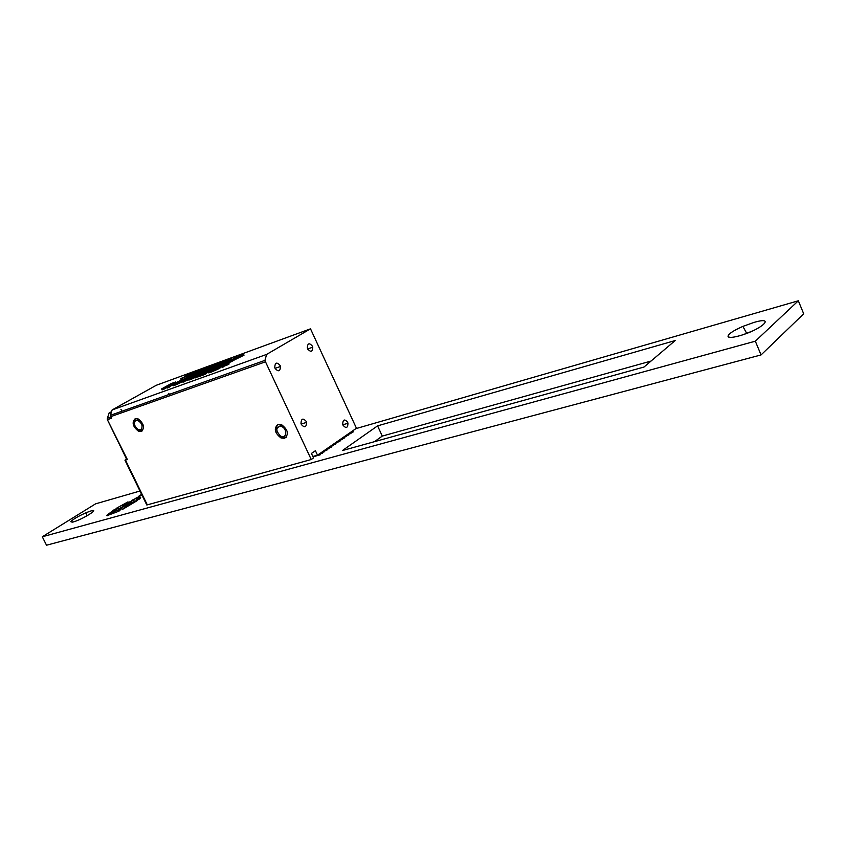 <?xml version="1.0" encoding="UTF-8"?>
<svg xmlns="http://www.w3.org/2000/svg" width="846" height="846" viewBox="0 0 846 846"><rect width="100%" height="100%" fill="white"/><g stroke="black" fill="none" stroke-linecap="round" stroke-linejoin="round"><path stroke-width="1.27" d="M753.923 322.442C776.607 315.706 761.548 329.813 739.235 335.851C732.858 337.575 729.136 337.85 728.068 336.687C727.719 334.382 732.657 330.945 742.883 326.387L753.923 322.442M90.934 510.952C100.896 507.949 82.242 519.581 73.158 521.993L70.726 521.654C73.221 519.116 78.498 516.071 86.556 512.528L90.934 510.952M355.88 428.636L798.338 300.785L803.7 313.803L761.062 354.929L46.519 545.215L42.3 536.776L95.556 503.856L139.981 491.018M374.45 441.675L382.286 436.081L651.029 361.062M134.863 501.16L125.451 506.648L122.617 509.324L137.623 500.377L134.863 501.16L125.451 506.648M114.041 509.821L106.871 515.288L113.681 511.238L117.531 508.16L114.041 509.821L107.59 514.854M136.492 499.965L139.072 499.277C140.954 497.702 141.176 496.993 139.727 497.173L136.492 499.965M125.271 505.633L129.11 503.211L125.61 505.178L127.683 503.687L124.002 505.622L126.012 504.11L122.247 506.49L125.271 505.633M106.924 515.7L118.979 511.164L121.835 508.446L114.062 511.481L106.924 515.7M128 501.868L116.219 508.383L128 501.868M141.335 495.428L141.959 495.09M141.568 494.286L138.744 496.264L141.811 494.773M141.716 494.582L140.024 495.545L141.652 494.455M133.996 499.436L139.854 496.168L133.996 499.436M130.538 502.313L131.743 501.551L130.538 501.615L134.546 499.775L132.621 499.933L131.595 500.578L133.097 500.409L129.026 502.207L130.369 502.133L126.392 503.867L130.538 502.313M130.538 501.615L131.225 501.868M120.322 508.425L124.024 506.225L118.588 508.784L122.681 506.976L120.439 508.658M798.338 300.785L755.319 341.192L42.3 536.776M643.996 367.037L342.461 450.537L377.58 425.866L675.193 340.547L643.996 367.037M761.062 354.929L755.319 341.192M382.286 436.081L377.58 425.866M752.538 330.976L743.803 334.434M119.159 508.816L118.292 509.366M123.685 506.648L122.659 507.061M130.58 501.71L129.681 502.164M133.996 500.123L132.336 500.494M135.096 498.738L134.017 499.426M139.675 496.528L138.088 497.025M135.677 498.59L138.448 496.93L135.402 498.442L135.804 498.854M140.055 495.608L139.484 495.587M121.094 509.165L114.062 511.481M114.199 511.767L107.453 515.764M124.055 505.728L123.326 506.183M125.176 505.432L124.002 505.622M140.669 497.511L137.475 498.802M137.538 498.939L137.189 499.753M115.765 509.355L114.189 510.106M136.904 500.895L135 501.456M125.589 506.934L123.685 508.763M135.201 418.675C131.638 422.461 132.737 426.638 138.469 431.217L141.409 431.492C144.994 427.738 143.915 423.55 138.152 418.929L135.201 418.675M212.378 370.241L212.283 369.575L218.342 366.741L219.505 366.878M214.387 369.385L216.83 368.147L211.341 370.622L212.103 369.67M214.239 369.089L220.076 366.667L217.612 368.073L209.311 371.669C207.587 372.166 207.852 371.743 210.115 370.421L219.823 365.884L221.589 365.768L219.4 366.667M209.501 372.071L208.687 372.875L210.717 372.346L218.088 369.078L220.542 367.672L220.076 366.667M210.252 371.352L210.717 372.346M173.303 385.194L174.413 385.448L173.948 384.486L173.102 384.771C171.484 385.226 171.823 384.793 174.096 383.481L184.407 378.765C186.067 378.289 185.708 378.733 183.339 380.097L183.434 380.298M228.409 363.357L222.688 366.022L222.107 366.223L222.551 365.493L228.928 362.585L228.885 364.351L229.097 362.945M222.413 366.857L228.885 364.351M222.688 366.022L223.164 367.027M212.367 368.602L211.912 367.64L211.003 367.957C209.322 368.444 209.586 368.042 211.796 366.752L222.202 361.993C223.936 361.496 223.64 361.908 221.345 363.241L221.525 363.611M211.193 368.359L210.368 369.099L211.479 368.93M196.917 374.556L185.242 380.076M196.78 374.27L182.599 381.345C181.34 381.694 181.583 381.366 183.328 380.362L189.25 377.009L185.073 379.727M182.863 381.884L189.472 379.59M183.466 381.038L183.931 382.011M182.228 380.372L175.048 383.756L182.006 379.928M176.222 383.333L175.957 382.783M227.881 363.505L223.418 365.356M223.344 365.186L227.711 363.156M220.013 363.632L212.938 366.953L219.791 363.167M213.975 366.572L213.71 366.032M301.366 424.523C304.613 428.065 306.347 427.357 306.569 422.397L306.199 421.35C302.953 417.808 301.229 418.516 300.996 423.497L301.366 424.523M343.074 425.284C346.141 428.711 347.769 428.044 347.981 423.264L347.6 422.196C344.544 418.749 342.916 419.426 342.704 424.216L343.074 425.284M278.038 424.385C273.586 428.436 274.601 432.972 281.052 437.985L284.594 438.323C289.089 434.305 288.084 429.768 281.591 424.703L278.038 424.385M307.69 348.943C310.842 352.518 312.534 351.936 312.766 347.188L312.396 346.13C309.255 342.556 307.563 343.148 307.331 347.896L307.69 348.943M307.458 347.886L307.902 349.356M275.13 368.433C278.45 372.081 280.216 371.426 280.46 366.498L280.089 365.461C276.79 361.813 275.013 362.458 274.77 367.407L275.13 368.433M274.696 367.069L275.246 368.655M127.016 458.828L127.334 459.494L124.965 460.224L126.361 458.669M146.887 504.026L125.462 460.087M110.329 412.414L109.187 412.816L107.389 418.22L107.854 419.51L111.577 418.199L110.815 416.634L265.485 361.813L264.957 360.364L266.606 354.421L310.503 328.83L356.452 428.245L317.504 455.18L312.84 456.48M266.606 354.421L112.137 409.929L110.34 415.344L110.815 416.634M112.137 409.929L156.256 385.29L310.503 328.83M220.436 367.439L222.276 366.582M217.612 368.073L218.088 369.078M170.215 385.046L168.597 386.4L169.063 387.362L170.681 386.009L170.215 385.046L175.016 382.963M170.681 386.009L173.166 384.898M168.597 386.4L166.683 387.098L167.148 388.06L169.063 387.362M166.916 386.284L163.31 388.314L163.764 389.276L166.884 387.521M163.31 388.314L161.607 388.927L162.072 389.89L163.764 389.276M161.607 388.927L171.019 383.629L175.513 382.001L174.932 382.783M183.339 380.097L173.948 384.486M174.413 385.448L182.747 381.652M236.891 357.234L236.647 356.716L234.807 358.26L243.553 354.188L244.018 355.183L234.501 359.888L234.035 358.894L230.799 360.756L231.265 361.739L234.501 359.888M243.553 354.188L234.035 358.894M230.799 360.756L228.959 361.422L229.425 362.405L231.265 361.739M228.959 361.422L236.647 356.716M232.016 359.677L231.244 358.683L230.376 358.99L224.486 361.676L223.524 362.363L225.681 361.961L222.086 363.632M223.524 362.363L223.809 362.955M231.667 358.926L229.53 359.793L230.334 360.639M229.403 360.787L228.949 359.814L228.388 360.026L228.843 360.999L229.922 360.618M228.949 359.814L229.53 359.793M228.388 360.026L227.944 360.787M227.722 360.311L227.553 360.872M226.675 360.808L228.187 360.787L228.6 361.887M227.796 361.157L227.193 361.517L227.659 362.5L228.261 362.141M227.193 361.517L221.113 364.298L221.578 365.282L227.659 362.5M221.113 364.298L219.844 364.298L221.98 363.42M223.704 362.744L222.667 362.966M221.345 363.241L211.912 367.64M213.425 368.222L220.309 365.038M215.931 364.615L204.055 370.485L204.521 371.457L211.045 368.031M204.055 370.485L201.993 371.235L202.469 372.198M203.04 371.997L204.521 371.457M201.993 371.235L206.826 368.137L198.44 372.536L198.895 373.498L202.236 371.743M198.44 372.536L196.378 373.287L196.832 374.249L198.895 373.498M196.378 373.287L203.082 368.983L205.166 368.75M204.954 368.296L199.476 371.743L208.423 367.027L210.622 366.762M210.4 366.307L205.102 369.681L215.793 364.34M202.131 369.332L189.811 375.37L194.421 373.689L192.92 374.545L193.374 375.508L187.082 377.792L186.617 376.83L195.828 371.637L202.226 369.533M197.425 372.462L197.953 372.272M197.16 371.912L197.478 372.578M195.733 372.716L196.484 373.509M194.675 374.228L196.187 373.678M194.421 373.689L194.876 374.651L193.374 375.508M192.92 374.545L186.617 376.83M190.17 374.831L189.293 374.302L187.875 375.846L180.917 378.479L186.057 376.523L184.988 376.216L191.259 373.287L192.486 373.52M192.359 373.276L190.329 374.112L190.572 374.609M189.293 374.302L189.684 375.106M188.658 374.577L189.081 375.444M187.125 375.36L188.478 375.138M181.985 378.543L182.429 379.484M183.931 378.923L186.955 377.528M181.33 379.452L181.964 379.674M184.555 376.586L184.819 377.147M191.302 377.02L190.995 376.375M194.548 376.269L189.166 378.955L198.577 373.615L203.262 371.923L197.985 374.99L196.452 376.322L196.917 377.305L194.929 378.025L194.453 377.041L196.018 375.73L194.548 376.269L194.781 376.766M190.942 378.321L191.408 379.294L194.654 377.453M189.166 378.955L189.631 379.939L191.408 379.294M197.985 374.99L198.26 375.582M196.917 377.305L198.07 376.311M196.452 376.322L194.453 377.041M197.837 375.825L207.249 370.463L213.795 368.084L201.126 374.313L205.916 372.578L206.392 373.572L204.848 374.45L204.383 373.456L197.837 375.825L198.302 376.808L204.848 374.45M205.916 372.578L204.383 373.456M209.163 371.722L207.704 372.568L207.238 371.574M206.181 373.118L207.704 372.568M171.199 383.862L173.187 383.418L168.428 385.427L171.41 384.306M198.831 373.837L200.957 373.34L196.061 375.402L199.053 374.292M224.56 365.165L226.041 364.478M223.883 365.44L224.846 364.732M222.984 365.768L223.82 365.313M227.426 363.769L222.921 365.641M227.352 363.621L225.956 364.309M226.379 363.939L225.512 364.34L226.4 363.981M317.504 455.18L315.421 450.707L311.423 453.445L313.528 457.94L311.243 459.515L147.299 504.872M265.485 361.813L311.243 459.515M320.211 453.308L320.179 454.82L319.101 454.08M312.999 456.819L320.179 454.82M339.087 440.248L340.145 440.988L337.966 441.601M340.166 439.508L340.145 440.988M340.155 440.089L342.323 439.476L341.276 438.746M342.344 438.006L342.323 439.476M320.2 453.879L322.432 453.255L321.353 452.525M322.463 451.753L322.432 453.255M322.442 452.324L324.674 451.701L323.595 450.971M324.705 450.209L324.674 451.701M324.695 450.781L326.905 450.157L325.837 449.416M326.937 448.655L326.905 450.157M326.926 449.237L329.136 448.613L328.068 447.872M329.157 447.122L329.136 448.613M329.147 447.693L331.346 447.079L330.289 446.339M331.378 445.588L331.346 447.079M331.368 446.159L333.557 445.546L332.499 444.806M333.588 444.055L333.557 445.546M333.578 444.636L335.767 444.023L334.709 443.283M335.788 442.532L335.767 444.023M335.777 443.114L337.956 442.5L336.898 441.76M337.977 441.02L337.956 442.5M342.334 438.588L344.491 437.974L343.444 437.245M344.512 436.504L344.491 437.974M344.502 437.086L346.649 436.473L345.612 435.743M346.67 435.013L346.649 436.473M346.659 435.595L348.806 434.981L347.769 434.252M348.816 433.522L348.806 434.981M348.816 434.104L350.953 433.501L349.916 432.761M350.963 432.042L350.953 433.501M350.963 432.623L353.089 432.02L352.052 431.28M353.099 430.561L353.089 432.02M135.508 420.578L137.591 420.314C141.969 423.021 143.143 426.109 141.092 429.588L137.824 429.313C134.313 426.183 133.541 423.275 135.508 420.578M135.529 418.58L134.493 420.166L134.355 423.201M138.194 429.578L142.509 430.815M282.173 426.765C288.021 429.937 286.202 439.571 280.47 435.944L280.407 435.912C275.553 430.551 275.68 427.315 280.798 426.194L282.173 426.765M279.688 435.447L282.448 437.245M283.103 437.456L282.141 437.118M283.399 437.53L286.329 437.234M277.964 424.406L276.494 427.103L276.917 431.185M281.771 424.787L279.793 426.067M180.801 379.928L181.446 379.695M210.474 369.152L211.405 368.803M219.801 365.758L220.52 365.493M121.866 411.241L120.946 409.348M169.285 394.384L168.798 393.358M127.334 459.494L107.368 419.669L107.632 419.003M110.414 412.129L109.187 412.816M86.8 515.933L86.556 512.528M72.291 522.204L70.726 521.654M746.595 333.155L742.883 326.387M729.865 337.374L728.068 336.687M138.469 431.217L139.738 430.477M209.311 371.669L209.787 372.663M173.102 384.771L173.567 385.744M222.107 366.223L222.583 367.227M211.003 367.957L211.468 368.93M182.599 381.345L183.064 382.318M301.165 424.026L306.569 422.397M342.863 424.766L347.981 423.264M281.052 437.985L282.3 437.171M307.817 348.933L312.766 347.188M275.172 368.327L280.46 366.498M126.837 459.632L107.368 419.669L107.389 418.22L110.963 416.951M124.965 460.224L146.792 504.999M229.329 359.677L229.795 360.65M220.119 364.647L220.573 365.609M190.191 373.974L190.509 374.641M181.055 378.871L181.509 379.822M264.957 360.364L110.34 415.344M137.591 420.314L138.173 418.939M137.824 429.313L138.86 430.032M280.407 435.912L281.274 436.652M280.798 426.194L281.422 424.639"/></g></svg>
